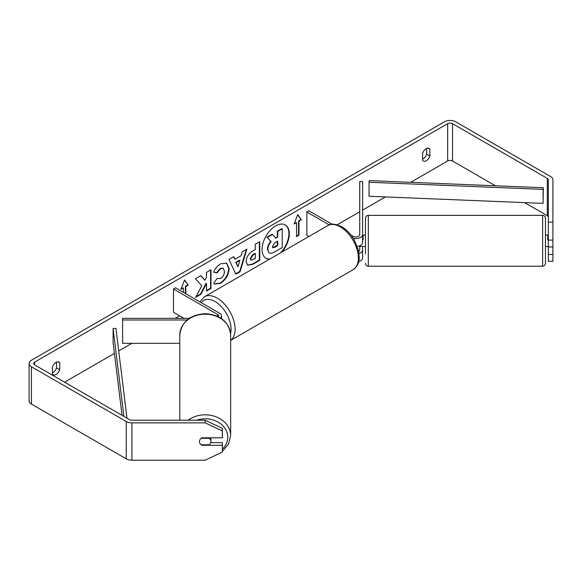 <?xml version="1.0" encoding="UTF-8"?>
<svg xmlns="http://www.w3.org/2000/svg" width="582" height="582" viewBox="0 0 582 582"><rect width="100%" height="100%" fill="white"/><g stroke="black" fill="none" stroke-linecap="round" stroke-linejoin="round"><path stroke-width="0.87" d="M363.168 235.172L362.593 235.077M358.978 253.497A6.86 3.958 0 0 0 362.593 250.005L362.593 257.942A6.86 3.958 180 0 1 358.701 261.507M358.665 251.577A4.001 2.306 0 0 0 359.734 250.005L359.734 245.757M353.281 238.307A6.86 3.958 180 0 0 362.593 234.611L362.593 181.439L359.734 181.439L359.734 234.611A4.001 2.306 180 0 1 357.268 236.743A4.001 2.306 180 0 1 352.91 236.241L351.128 235.215M308.889 236.488L306.838 235.31L306.838 211.979L308.86 210.815L332.147 224.259M329.237 224.907L306.838 211.979M362.593 234.611L362.593 242.541A6.86 3.958 180 0 1 357.239 246.404M362.593 250.005L362.593 246.412M220.636 318.019A6.86 3.958 0 0 0 221.56 316.033A6.86 3.958 0 0 0 219.552 313.232L175.509 287.806L173.487 288.97L173.487 312.301L183.948 318.339M218.483 316.79A4.001 2.306 0 0 0 218.708 316.033A4.001 2.306 0 0 0 217.53 314.404L173.487 288.97M187.098 319.991L122.613 319.991L122.613 318.339L189.288 318.339M122.613 319.991L122.613 343.322L179.78 343.322M179.78 420.226L179.78 334.956A25.433 20.763 -0 0 1 205.206 314.193A25.433 20.763 -0 0 1 230.639 334.956L230.639 435.591A25.433 20.763 180 0 0 215.5 416.603A25.433 20.763 180 0 0 188.102 420.226M210.924 437.795L210.924 441.527A5.718 4.663 -0 0 1 209.287 444.793L201.125 444.793A5.718 4.663 -0 0 1 199.495 441.527A5.718 4.663 -0 0 1 201.125 438.261L209.287 438.261A5.718 4.663 -0 0 1 210.924 441.527M209.287 438.261L209.287 437.795M281.863 252.093A19.279 11.131 120 0 0 285.326 224.936A19.279 11.131 120 0 0 275.686 225.889A19.279 11.131 120 0 0 263.093 242.876A19.279 11.131 120 0 0 266.047 258.321A19.279 11.131 120 0 0 269.51 259.223M280.589 252.828A19.279 11.131 120 0 0 285.122 224.827M52.46 372.822A5.718 3.303 120 0 0 52.86 372.611A5.718 3.303 120 0 0 56.498 367.875L56.498 362.135M52.46 373.942A5.718 3.303 120 0 0 53.238 374.757A5.718 3.303 120 0 0 56.09 374.473A5.718 3.303 120 0 0 59.728 369.745L59.728 362.877A5.718 3.303 120 0 0 58.949 362.062A5.718 3.303 120 0 0 52.46 367.075L52.46 373.942M426.657 148.425L426.657 154.172A5.718 3.303 -60 0 1 423.019 158.901A5.718 3.303 -60 0 1 422.612 159.112M426.25 160.77A5.718 3.303 -60 0 1 423.398 161.054A5.718 3.303 -60 0 1 422.612 160.232L422.612 153.364A5.718 3.303 -60 0 1 429.109 148.352A5.718 3.303 -60 0 1 429.887 149.167L429.887 156.034A5.718 3.303 -60 0 1 426.25 160.77M201.772 285.762L195.647 297.322L200.957 294.252L206.523 283.47L206.523 291.044L211.004 288.454L211.004 269.793L206.523 272.376L206.523 277.207L204.886 280.255L200.819 275.672L195.443 278.778L201.772 285.762M234.91 259.303L241.174 255.687L242.308 251.715L246.935 249.045L240.097 271.678L235.805 274.158L228.966 259.419L233.738 256.662L234.91 259.303L233.498 256.8M495.435 185.782L452.52 161.003A3.427 1.979 0 0 0 447.667 161.003L410.754 182.311M385.437 196.927L362.593 210.117M359.734 211.768L337.196 224.783M179.547 315.8L175.146 318.339M131.874 343.322L118.713 350.917M114.436 353.39L64.58 382.178M548.331 222.128L552.9 222.128L552.9 240.111L548.331 240.111L548.331 179.809A3.427 1.979 0 0 0 547.327 178.405L452.52 123.675A3.427 1.979 0 0 0 447.667 123.675L34.673 362.113A3.427 1.979 0 0 0 33.669 363.51A3.427 1.979 0 0 0 34.673 364.914L129.48 419.644A3.427 1.979 0 0 0 131.903 420.226L205.206 420.226L222.353 428.308L222.353 437.795L201.779 437.795A5.718 4.663 -0 0 0 199.495 441.527A5.718 4.663 -0 0 0 201.779 445.266L222.353 445.266L222.353 452.112L205.206 460.195L131.903 460.195A8.003 4.62 0 0 1 126.25 458.842L31.443 404.104A8.003 4.62 0 0 1 29.1 400.838L29.1 363.51A8.003 4.62 0 0 0 31.443 366.776L126.25 421.514A8.003 4.62 0 0 0 131.903 422.867L205.206 422.867L205.206 420.226M181.198 288.716L183.388 287.923L180.958 289.319L184.596 279.949L188.233 285.122L185.811 286.519L185.811 293.75M183.388 287.923L183.388 292.353M298.959 221.196L301.381 219.792L297.751 214.62L294.114 223.997L296.536 222.593L296.536 236.59L298.959 235.193L298.959 221.196L298.559 220.964L298.559 234.961L298.959 235.193M246.121 261.624L246.121 261.573C246.426 256.953 248.747 253.374 253.068 250.835L255.287 249.562L255.287 244.222L259.768 241.639L259.768 260.307L252.843 264.301L247.605 265.232L246.121 261.624M217.101 278.407L220.629 278.552C223.044 276.872 224.332 274.486 224.485 271.394L223.233 268.309L220.629 268.578L216.984 272.951L213.609 272.129C214.969 268.724 217.355 265.945 220.767 263.777L226.711 263.129L229.104 268.673C228.711 274.857 225.874 279.731 220.585 283.296L214.649 284.089L213.725 283.369L217.101 278.407L217.428 278.669M552.9 222.128L552.9 179.809A8.003 4.62 0 0 0 550.557 176.542L455.75 121.805A8.003 4.62 0 0 0 444.437 121.805L31.443 360.243A8.003 4.62 0 0 0 29.1 363.51M222.353 430.949L205.206 422.867M210.764 442.626L222.353 442.626L222.353 445.266M548.331 254.421L552.9 254.421L552.9 261.274L548.331 261.274L548.331 246.957L552.9 246.957L552.9 240.111M548.331 217.137A3.427 1.979 0 0 0 547.327 215.733L524.615 202.631M548.331 240.111L548.331 246.957M552.9 254.421L552.9 246.957M429.887 149.167L428.017 148.083M429.887 156.034L426.657 154.172M201.779 444.793L201.779 445.266M59.728 362.877L57.858 361.793M59.728 369.745L56.498 367.875M268.928 252.755L267.865 249.387C267.967 246.477 269.08 243.916 271.197 241.719L267.334 237.427L272.514 234.437L275.781 238.213L277.745 237.078L277.745 231.418L282.234 228.821L282.234 247.525L274.573 251.948C272.121 253.33 270.361 253.672 269.299 252.966L269.219 252.915M268.899 252.733L267.458 249.154C267.567 246.244 268.673 243.683 270.79 241.486L267.334 237.427M275.512 237.907L277.345 236.845L277.345 231.185L281.834 228.588L282.234 228.821M277.345 231.185L277.745 231.418M277.345 236.845L277.745 237.078M266.927 237.194L272.114 234.204L272.514 234.437M270.79 241.486L271.197 241.719M265.85 258.204A19.279 11.131 120 0 0 269.975 258.954M184.516 280.168L188.233 285.122M187.833 284.889L185.403 286.286L185.811 286.519M185.403 286.286L185.403 293.517M298.559 234.961L296.536 236.125M294.347 223.393L296.536 222.593M298.559 220.964L300.981 219.56L297.664 214.838M300.981 219.56L301.381 219.792M239.799 260.481L236.197 262.562L237.987 266.803L239.799 260.481L239.391 260.249L235.79 262.329L236.197 262.562M235.79 262.329L237.987 266.803M246.361 249.38L239.689 271.445L240.097 271.678M239.689 271.445L235.637 273.787M250.602 258.794L251.14 260.161L255.287 258.546L255.287 253.614L253.163 254.836L250.602 258.794L250.195 258.561L250.958 260.016M250.195 258.561L252.755 254.603L254.88 253.381L255.287 253.614M259.361 241.872L259.361 260.067L259.768 260.307M259.361 260.067L252.435 264.068L247.408 265.108M204.886 280.255L200.688 275.744M206.523 290.578L210.604 288.221L210.604 270.026M210.604 288.221L211.004 288.454M196.003 296.653L200.557 294.019L206.123 283.238L206.523 283.47M200.557 294.019L200.957 294.252M226.5 263.02L228.704 268.44C228.311 274.624 225.467 279.498 220.178 283.063L214.452 283.965M223.03 268.207L220.229 268.346L216.577 272.718L216.984 272.951M216.577 272.718L213.667 272.005M272.376 246.455L272.863 247.728L274.806 247.328L277.745 245.633L277.745 241.144L274.784 242.854L272.376 246.455M272.682 247.576L277.345 245.4L277.345 241.377M277.345 245.4L277.745 245.633M548.331 239.879L547.757 239.879L547.757 235.077L545.472 235.077L545.472 218.221L545.472 263.37L545.472 246.506L547.757 246.506M365.452 253.825L365.452 218.221C365.62 216.482 366.573 215.529 368.311 215.362L368.311 266.221L542.613 266.221L542.613 215.362C544.352 215.529 545.298 216.482 545.472 218.221M547.757 235.172L548.331 235.172M362.593 239.879L363.168 239.879L363.168 235.077L365.452 235.077L365.452 246.506L359.734 246.412M545.472 244.091L545.472 246.506M547.757 246.412L548.331 246.412M543.079 203.38L543.282 187.739L369.25 180.616L369.046 182.261L369.046 196.258L543.079 203.38L543.079 189.383L369.046 182.261M543.282 187.739L543.079 189.383M122.045 415.352L113.097 342.5L113.097 328.503L123.901 416.421M126.978 418.203L115.949 328.386L113.097 328.503M217.53 314.404L217.53 316.324M196.527 420.226A22.574 18.435 -0 0 1 227.78 437.242A22.574 18.435 -0 0 1 222.353 449.231M447.667 123.675L447.667 161.003M34.673 362.113L34.673 364.914M131.903 422.867L131.903 460.195M452.52 123.675L452.52 161.003M547.327 178.405L547.327 215.733M31.443 366.776L31.443 404.104M126.25 421.514L126.25 458.842M267.458 249.154L267.865 249.387M267.458 249.205L267.865 249.438M252.755 254.603L253.163 254.836M250.195 258.51L250.602 258.743M252.435 264.068L252.843 264.301M228.704 268.389L229.104 268.622M228.704 268.44L229.104 268.673M220.178 283.063L220.585 283.296M220.229 268.346L220.629 268.578M274.406 247.095L274.806 247.328M353.099 269.699A25.433 14.681 -120 0 0 356.992 249.322A25.433 14.681 -120 0 0 340.383 226.907A25.433 14.681 -120 0 0 327.666 225.649C330.532 223.364 335.247 223.735 341.809 226.769C346.697 229.686 350.822 234.029 354.191 239.813L358.359 250.165C359.545 257.964 360.585 263.966 353.099 269.699L230.639 340.397M327.666 225.649L204.413 296.805A25.433 14.681 60 0 1 217.13 298.071A25.433 14.681 60 0 1 233.513 319.729A25.433 14.681 60 0 1 230.639 340.339M230.581 333.471A22.574 13.03 -120 0 0 215.107 301.571A22.574 13.03 -120 0 0 201.343 302.72M221.56 316.033L221.56 318.638M222.353 451.334L228.457 444.241L230.639 435.591M179.78 334.956C181.489 321.701 190.132 314.607 205.701 313.676C220.767 314.993 229.075 322.086 230.639 334.956M251.14 260.161L250.74 259.928M223.233 268.309L222.833 268.076M368.311 215.362L542.613 215.362M368.311 266.221C366.573 266.054 365.62 265.101 365.452 263.37M542.613 266.221C544.352 266.054 545.298 265.101 545.472 263.37M204.413 296.805L199.881 301.876"/></g></svg>
